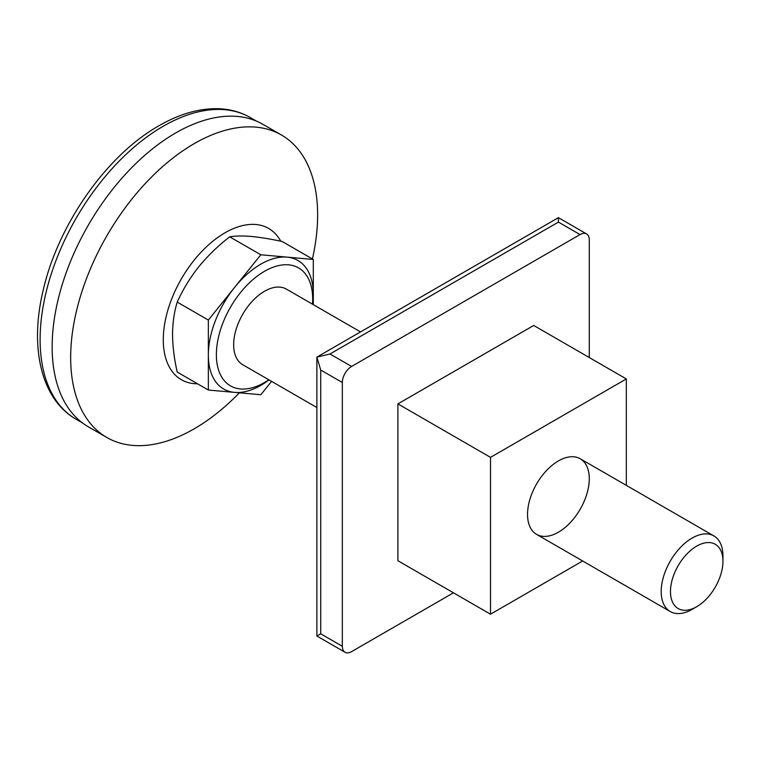 <?xml version="1.0" encoding="UTF-8"?>
<svg xmlns="http://www.w3.org/2000/svg" width="761" height="761" viewBox="0 0 761 761"><rect width="100%" height="100%" fill="white"/><g stroke="black" fill="none" stroke-linecap="round" stroke-linejoin="round"><path stroke-width="1.14" d="M589.28 357.556L589.28 239.924A13.099 7.562 120 0 0 586.569 233.922A13.099 7.562 120 0 0 580.025 234.578L351.582 366.46A13.099 7.562 120 0 0 342.326 382.498L342.326 646.279A13.099 7.562 120 0 0 345.037 652.272A13.099 7.562 120 0 0 351.582 651.625L453.461 592.809M586.569 233.922L558.412 217.665L558.412 222.098L329.979 353.989L316.88 357.118L320.714 370.027L320.714 633.808L316.88 636.015L345.037 652.272M558.412 217.665L316.88 357.118L316.88 636.015M626.332 378.94L533.718 325.47L397.889 403.891L397.889 560.733L490.503 614.203L490.503 457.361L626.332 378.94L626.332 485.366M589.28 478.745A43.653 25.208 120 0 0 558.412 460.919A43.653 25.208 120 0 0 527.544 514.388A43.653 25.208 120 0 0 558.412 532.215A43.653 25.208 120 0 0 589.28 478.745M582.669 560.981L490.503 614.203M397.889 403.891L490.503 457.361M239.382 392.819A174.63 100.823 -60 0 1 194.15 428.843A174.63 100.823 -60 0 1 106.835 437.489L88.314 426.797A174.63 100.823 -60 0 1 52.148 346.854A174.63 100.823 -60 0 1 128.371 171.12A174.63 100.823 -60 0 1 262.935 124.338L281.465 135.03A174.63 100.823 -60 0 1 317.632 214.973A174.63 100.823 -60 0 1 312.419 258.959M197.518 383.791A87.315 50.407 -60 0 1 163.282 339.729A87.315 50.407 -60 0 1 225.018 232.79A87.315 50.407 -60 0 1 280.733 241.199M106.835 437.489A174.63 100.823 -60 0 1 70.668 357.556A174.63 100.823 -60 0 1 194.15 143.677A174.63 100.823 -60 0 1 281.465 135.03M177.227 302.107C182.783 289.722 189.974 277.936 198.783 266.759C207.839 255.715 218.15 245.736 229.708 236.823L260.823 254.783L208.352 320.067L177.227 302.107C174.231 311.782 172.661 322.54 172.538 334.383C172.661 346.369 174.231 358.926 177.227 372.072L208.352 390.041L260.823 394.731L271.572 381.366M208.352 320.067L208.352 390.041M229.708 236.823C235.263 235.853 242.445 235.729 251.254 236.452C260.319 237.327 270.621 239.011 282.188 241.503L313.304 259.472L260.823 254.783M313.304 304.647L313.304 259.472M312.666 304.276A74.217 42.844 120 0 0 313.304 294.459A74.217 42.844 120 0 0 287.068 257.132A74.217 42.844 120 0 0 260.823 264.162A74.217 42.844 120 0 0 234.588 287.43A74.217 42.844 120 0 0 208.352 355.054A74.217 42.844 120 0 0 234.588 392.391A74.217 42.844 120 0 0 260.823 385.361A74.217 42.844 120 0 0 269.004 379.891M312.495 304.181A68.1 39.325 120 0 0 264.533 271.287A68.1 39.325 120 0 0 216.371 354.702A68.1 39.325 120 0 0 264.533 382.507A68.1 39.325 120 0 0 268.842 379.796M360.533 331.91L286.364 289.094A43.653 25.208 120 0 0 264.533 291.254A43.653 25.208 120 0 0 236.015 329.722A43.653 25.208 120 0 0 242.702 364.709L316.88 407.535M692.082 609.39L692.082 609.39A43.653 25.208 120 0 1 670.251 611.549A43.653 25.208 120 0 1 663.563 576.562A43.653 25.208 120 0 1 692.082 538.094A43.653 25.208 120 0 1 713.904 535.934A43.653 25.208 120 0 1 722.95 555.92L722.95 561.266A37.108 21.422 120 0 0 696.715 546.113A37.108 21.422 120 0 0 670.47 591.563A37.108 21.422 120 0 0 696.715 606.717L692.082 609.39L696.715 606.717A37.108 21.422 120 0 0 722.95 561.266M329.979 353.989L351.582 366.46M558.412 222.098L580.025 234.578M320.714 633.808L342.326 646.279M320.714 370.027L342.326 382.498M82.359 422.859L76.186 419.292A174.193 100.566 -60 0 1 49.484 279.715A174.193 100.566 -60 0 1 163.282 126.212A174.193 100.566 -60 0 1 250.369 117.584L256.552 121.151M580.243 458.759L713.904 535.934M76.186 419.292C41.417 399.582 29.565 348.338 42.797 291.958C57.246 225.817 106.283 155.358 158.916 125.784C179.558 113.855 199.477 108.176 218.673 108.728C230.269 109.165 240.837 112.124 250.369 117.584M536.581 534.374L670.251 611.549"/></g></svg>
